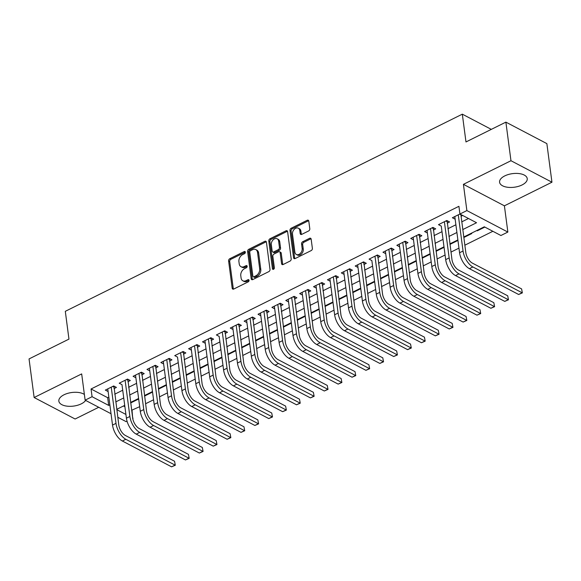 <?xml version="1.0" encoding="UTF-8"?>
<svg xmlns="http://www.w3.org/2000/svg" width="581" height="581" viewBox="0 0 581 581"><rect width="100%" height="100%" fill="white"/><g stroke="black" fill="none" stroke-linecap="round" stroke-linejoin="round"><path stroke-width="0.87" d="M244.238 251.551L245.335 252.118A1.227 0.879 -62.3 0 0 244.238 251.551L229.764 258.734A1.758 1.256 -62.3 0 0 228.602 260.927L232.189 288.205A1.758 1.256 -62.3 0 0 232.741 289.077A1.758 1.256 -62.3 0 0 233.751 289.04L248.232 281.85A1.227 0.879 -62.3 0 0 247.949 279.73L246.075 280.659A5.614 4.009 -62.3 0 1 242.829 280.783A5.614 4.009 -62.3 0 1 241.079 277.979L240.781 275.706A5.614 4.009 -62.3 0 1 244.499 268.691L246.373 267.761A1.227 0.879 -62.3 0 0 246.097 265.64L244.223 266.57A5.614 4.009 -62.3 0 1 240.977 266.694A5.614 4.009 -62.3 0 1 239.219 263.883L238.922 261.61A5.614 4.009 -62.3 0 1 242.647 254.601L244.521 253.672A1.227 0.879 -62.3 0 0 245.335 252.132L230.868 259.315A1.758 1.256 -62.3 0 0 229.706 261.508L233.301 288.786A1.758 1.256 -62.3 0 0 233.402 289.164M504.773 175.898A13.944 6.849 172.5 0 0 499.587 182.252A13.944 6.849 172.5 0 0 507.809 187.293A13.944 6.849 172.5 0 0 522.05 184.961A13.944 6.849 172.5 0 0 527.236 178.614A13.944 6.849 172.5 0 0 519.015 173.566A13.944 6.849 172.5 0 0 504.773 175.898M84.383 394.455A13.944 6.849 172.5 0 0 64.026 394.775A13.944 6.849 172.5 0 0 58.848 401.122A13.944 6.849 172.5 0 0 67.069 406.163A13.944 6.849 172.5 0 0 81.311 403.831A13.944 6.849 172.5 0 0 85.647 400.418M308.634 230.955A1.758 1.256 -62.3 0 0 309.796 228.761L308.787 221.107A1.758 1.256 -62.3 0 0 308.242 220.228A1.758 1.256 -62.3 0 0 307.226 220.272L291.146 228.253A1.758 1.256 -62.3 0 0 289.984 230.446L293.572 257.717A1.758 1.256 -62.3 0 0 294.124 258.596A1.758 1.256 -62.3 0 0 295.133 258.56L311.213 250.571A1.758 1.256 -62.3 0 0 312.375 248.377L311.162 239.14A1.758 1.256 -62.3 0 0 310.61 238.261A1.758 1.256 -62.3 0 0 309.6 238.297L302.716 241.718A1.758 1.256 -62.3 0 0 301.554 243.911L302.156 248.494A4.692 3.355 -62.3 0 1 300.413 253.345A4.692 3.355 -62.3 0 1 296.332 254.456A4.692 3.355 -62.3 0 1 294.872 252.11L292.504 234.158A4.692 3.355 -62.3 0 1 294.247 229.306A4.692 3.355 -62.3 0 1 298.329 228.188A4.692 3.355 -62.3 0 1 299.796 230.541L300.188 233.533A1.758 1.256 -62.3 0 0 300.733 234.404A1.758 1.256 -62.3 0 0 301.75 234.368L308.634 230.955M505.884 122.133L546.866 143.623L551.95 182.209L510.968 160.726L505.884 122.133L465.977 141.953L462.316 114.166L65.304 311.322L68.957 339.108L29.05 358.927L34.134 397.52L81.674 373.91L85.131 400.149L92.074 396.707L91.057 388.987L458.917 206.306L459.934 214.026L466.877 210.576L507.859 232.066L500.916 235.508L484.307 226.801L463.769 236.997M510.968 160.726L463.42 184.337L466.877 210.576M266.41 242.154A1.758 1.256 -62.3 0 0 265.866 241.275A1.758 1.256 -62.3 0 0 264.849 241.311L248.77 249.3A1.758 1.256 -62.3 0 0 247.608 251.493L251.195 278.764A1.758 1.256 -62.3 0 0 251.747 279.643A1.758 1.256 -62.3 0 0 252.757 279.599L268.836 271.618A1.758 1.256 -62.3 0 0 270.005 269.424L266.41 242.154M269.962 238.776L286.034 230.795A1.758 1.256 -62.3 0 1 287.05 230.751A1.758 1.256 -62.3 0 1 287.602 231.63L291.19 258.901A1.758 1.256 -62.3 0 1 290.028 261.094L283.143 264.515A1.758 1.256 -62.3 0 1 282.134 264.551A1.758 1.256 -62.3 0 1 281.582 263.672L280.129 252.612A1.758 1.256 -62.3 0 0 279.577 251.733A1.758 1.256 -62.3 0 0 278.568 251.776L274 254.042A1.758 1.256 -62.3 0 0 272.838 256.236L274.355 267.747A1.227 0.879 -62.3 0 1 272.445 268.698L268.792 240.97A1.758 1.256 -62.3 0 1 269.962 238.776L271.066 239.357L287.145 231.369L286.034 230.795M34.134 397.52L75.116 419.01L98.726 407.281M484.837 227.077L477.299 230.824L477.233 230.316M463.841 237.506L471.743 233.577L471.213 233.301M449.955 244.398L457.864 240.469L457.334 240.193M436.077 251.29L443.978 247.368L443.448 247.085M422.191 258.182L430.1 254.26L429.57 253.984M408.312 265.081L416.214 261.152L415.691 260.876M394.426 271.973L402.335 268.044L401.805 267.768M380.548 278.865L388.457 274.936L387.926 274.66M366.669 285.758L374.571 281.836L374.041 281.553M352.783 292.65L360.692 288.728L360.162 288.452M338.905 299.549L346.806 295.62L346.276 295.344M325.019 306.441L332.928 302.512L332.397 302.236M311.14 313.333L319.049 309.404L318.519 309.128M297.254 320.225L305.163 316.304L304.633 316.02M283.375 327.118L291.284 323.196L290.754 322.92M269.497 334.017L277.398 330.088L276.868 329.812M255.611 340.909L263.52 336.98L262.99 336.704M241.732 347.801L249.634 343.872L249.104 343.596M227.846 354.693L235.755 350.771L235.225 350.488M213.968 361.585L221.877 357.664L221.346 357.388M200.089 368.485L207.991 364.556L207.461 364.28M186.203 375.377L194.112 371.448L193.582 371.172M172.325 382.269L180.226 378.34L179.696 378.064M158.439 389.161L166.348 385.239L165.817 384.956M144.56 396.053L152.462 392.131L151.939 391.855M113.999 388.616L116.432 387.411L113.658 385.958L105.335 390.091L108.11 391.543L107.754 388.892M127.885 381.724L130.311 380.519L127.544 379.066L119.214 383.199L121.995 384.651M141.764 374.832L144.197 373.619L141.423 372.174L133.093 376.306L135.867 377.759L135.518 375.108L140.29 411.297L143.761 409.576L138.997 373.38M155.643 367.933L158.076 366.727L155.309 365.275L146.978 369.414L149.745 370.867L149.397 368.209L154.176 404.405L157.64 402.684L152.876 366.48M169.529 361.041L171.954 359.835L169.187 358.383L160.857 362.522L163.631 363.975L163.276 361.317M183.407 354.149L185.84 352.943L183.073 351.49L174.743 355.623L177.517 357.075M197.293 347.256L199.719 346.051L196.952 344.598L188.622 348.731L191.403 350.176M211.172 340.364L213.605 339.151L210.83 337.706L202.508 341.839L205.275 343.291L204.926 340.64M225.058 333.465L227.483 332.259L224.716 330.807L216.386 334.946L219.168 336.392M238.936 326.573L241.362 325.367L238.595 323.915L230.265 328.054L233.039 329.507L232.69 326.849L237.462 363.045L240.933 361.317L236.169 325.12M252.815 319.681L255.248 318.475L252.481 317.023L244.151 321.155L246.925 322.608L246.569 319.957L251.341 356.153L254.812 354.425L250.048 318.228M266.701 312.789L269.126 311.583L266.359 310.131L258.029 314.263L260.796 315.715L260.448 313.065M280.579 305.896L283.012 304.684L280.238 303.238L271.915 307.371L274.69 308.816M294.465 298.997L296.891 297.792L294.124 296.339L285.794 300.479L288.561 301.931L288.212 299.273L292.991 335.469L296.463 333.748L291.691 297.545M308.344 292.105L310.777 290.899L308.003 289.447L299.673 293.587L302.447 295.039L302.098 292.381M322.23 285.213L324.656 284.007L321.889 282.555L313.558 286.687L316.333 288.14L315.977 285.489L320.756 321.685L324.22 319.957L319.456 283.76M336.108 278.321L338.534 277.115L335.767 275.663L327.437 279.795L330.211 281.248L329.855 278.597L334.634 314.786L338.106 313.065L333.341 276.868M349.987 271.429L352.42 270.216L349.653 268.771L341.323 272.903L344.09 274.355L343.741 271.705L348.513 307.894L351.984 306.172L347.22 269.976M363.873 264.529L366.299 263.324L363.532 261.871L355.202 266.011L357.983 267.456M377.752 257.637L380.185 256.432L377.41 254.979L369.088 259.119L371.862 260.564M391.638 250.745L394.063 249.54L391.296 248.087L382.966 252.219L385.748 253.672L385.385 251.021L390.163 287.217L393.635 285.489L388.863 249.293M405.516 243.853L407.949 242.647L405.175 241.195L396.845 245.327L399.619 246.78L399.27 244.129M419.395 236.961L421.828 235.748L419.061 234.303L410.731 238.435L413.498 239.888L413.149 237.237L417.921 273.426L421.392 271.705L416.628 235.508M433.281 230.061L435.706 228.856L432.939 227.403L424.609 231.543L427.384 232.996L427.028 230.337L431.806 266.534L435.278 264.813L430.514 228.609M447.159 223.169L449.592 221.964L446.825 220.511L438.495 224.651L441.269 226.096M91.057 388.987L107.667 397.695L108.843 397.113M114.733 394.187L122.729 390.221M128.619 387.295L136.608 383.329M142.498 380.402L150.486 376.43M156.376 373.51L164.372 369.538M170.262 366.611L178.251 362.646M184.141 359.719L192.137 355.754M198.027 352.827L206.015 348.861M211.905 345.935L219.901 341.962M225.791 339.043L233.78 335.07M239.67 332.143L247.659 328.178M253.548 325.251L261.544 321.286M267.434 318.359L275.423 314.394M281.313 311.467L289.309 307.494M295.199 304.575L303.188 300.602M309.077 297.675L317.066 293.71M322.963 290.783L330.952 286.818M336.842 283.891L344.831 279.926M350.721 276.999L358.717 273.026M364.607 270.107L372.595 266.134M378.485 263.208L386.481 259.242M392.371 256.315L400.36 252.35M406.25 249.423L414.238 245.458M420.128 242.531L428.124 238.559M434.014 235.639L442.003 231.666M447.893 228.74L455.889 224.774M461.779 221.848L468.497 218.514M454.792 216.553L455.155 219.204L452.374 217.752L459.934 214.004M461.045 216.277L462.679 215.464M131.64 410.266L139.68 406.678M145.57 403.751L153.566 399.786M159.455 396.859L167.444 392.887M173.334 389.967L181.33 385.995M187.22 383.068L195.209 379.102M201.099 376.176L209.087 372.21M214.977 369.284L222.973 365.318M228.863 362.391L236.852 358.419M242.742 355.499L250.738 351.527M256.628 348.6L264.616 344.635M270.506 341.708L278.502 337.743M284.392 334.816L292.381 330.85M298.271 327.924L306.26 323.951M312.15 321.032L320.146 317.059M326.035 314.132L334.024 310.167M339.914 307.24L347.91 303.275M353.8 300.348L361.789 296.383M367.679 293.456L375.667 289.483M381.564 286.564L389.553 282.591M395.443 279.664L403.432 275.699M409.322 272.772L417.318 268.807M423.208 265.88L431.196 261.915M437.086 258.988L445.082 255.015M450.972 252.096L458.961 248.123M464.851 245.197L492.862 231.289M123.477 405.981L124.9 406.729M130.674 402.953L138.583 399.024L138.053 398.748M477.299 230.824L476.769 230.541M491.315 129.374L462.316 114.166M463.42 184.337L504.402 205.819L551.95 182.209M504.402 205.819L507.859 232.066M132.04 410.469L132.715 418.356M127.043 421.174L126.113 421.639L117.776 417.267M462.796 229.568L476.551 222.734L459.934 214.026M92.074 396.707L108.683 405.415L109.86 404.834M115.75 401.907L123.746 397.941M129.636 395.015L137.624 391.042M143.514 388.123L151.503 384.15M157.393 381.223L165.389 377.258M171.279 374.331L179.268 370.366M185.157 367.439L193.153 363.474M199.043 360.547L207.032 356.574M212.922 353.655L220.911 349.682M226.801 346.755L234.797 342.79M240.687 339.863L248.675 335.898M254.565 332.971L262.561 328.999M268.451 326.079L276.44 322.106M282.33 319.187L290.326 315.214M296.216 312.287L304.204 308.322M310.094 305.395L318.083 301.43M323.973 298.503L331.969 294.531M337.859 291.611L345.848 287.639M351.737 284.719L359.733 280.746M365.623 277.82L373.612 273.854M379.502 270.928L387.491 266.962M393.388 264.035L401.377 260.063M407.266 257.143L415.255 253.171M421.145 250.251L429.141 246.279M435.031 243.352L443.02 239.387M448.91 236.46L456.906 232.494M111.029 413.73L85.131 400.149M116.774 409.656L125.917 414.449M132.657 417.979L133.056 418.189M457.879 239.924L449.89 243.889M444 246.816L436.004 250.781M430.114 253.708L422.126 257.681M416.236 260.6L408.247 264.573M402.357 267.5L394.361 271.465M388.471 274.392L380.482 278.357M374.592 281.284L366.596 285.249M360.707 288.176L352.718 292.149M346.828 295.068L338.839 299.041M332.942 301.967L324.953 305.933M319.063 308.86L311.075 312.825M305.185 315.752L297.189 319.717M291.299 322.644L283.31 326.616M277.42 329.536L269.424 333.509M263.534 336.435L255.546 340.401M249.656 343.327L241.667 347.293M235.777 350.22L227.781 354.185M221.891 357.112L213.902 361.084M208.013 364.004L200.017 367.976M194.127 370.903L186.138 374.868M180.248 377.795L172.259 381.761M166.362 384.687L158.373 388.653M152.483 391.579L144.495 395.552M138.605 398.472L130.609 402.444M124.719 405.371L116.73 409.336M107.667 397.695L108.683 405.415M121.981 384.651L126.411 418.189L129.883 416.468L125.111 380.272M177.51 357.075L181.933 390.621L185.404 388.892L180.64 352.696M191.389 350.183L191.04 347.532M219.153 336.399L223.583 369.937L227.048 368.216L222.283 332.012M274.682 308.823L274.334 306.172M357.969 267.463L357.62 264.805M371.855 260.571L376.277 294.109L379.749 292.381L374.985 256.185M441.262 226.103L445.685 259.642L449.157 257.913L444.392 221.717M240.977 266.694L242.081 267.275A5.614 4.009 -62.3 0 0 245.327 267.151L244.223 266.57M247.186 266.229L245.327 267.151M242.829 280.783L243.94 281.364A5.614 4.009 -62.3 0 0 247.186 281.24L246.075 280.659M249.046 280.318L247.186 281.24M266.309 241.769A1.758 1.256 -62.3 0 0 265.96 241.892L249.881 249.881A1.758 1.256 -62.3 0 0 248.712 252.067L252.307 279.345A1.758 1.256 -62.3 0 0 252.408 279.722M250.549 250.672A1.227 0.879 -62.3 0 0 249.736 252.212L252.888 276.149A1.227 0.879 -62.3 0 0 253.977 276.738L255.952 275.757A5.614 4.009 -62.3 0 0 259.678 268.742L257.521 252.379A5.614 4.009 -62.3 0 0 255.771 249.569A5.614 4.009 -62.3 0 0 252.524 249.692L250.549 250.672M253.272 276.759L254.376 277.34A1.227 0.879 -62.3 0 0 255.088 277.319L253.977 276.738M255.771 249.569L256.875 250.15A5.614 4.009 -62.3 0 1 258.632 252.96L260.782 269.323A5.614 4.009 -62.3 0 1 257.063 276.338L255.088 277.319M279.577 251.733L280.688 252.314A1.758 1.256 -62.3 0 1 281.233 253.193L282.693 264.253A1.758 1.256 -62.3 0 0 282.794 264.631M273.557 269.272L269.904 241.551L268.792 240.97M278.619 241.137A4.692 3.355 -62.3 0 0 277.152 238.791A4.692 3.355 -62.3 0 0 273.07 239.902A4.692 3.355 -62.3 0 0 271.327 244.754L272.162 251.079A1.758 1.256 -62.3 0 0 272.707 251.958A1.758 1.256 -62.3 0 0 273.724 251.922L278.284 249.656A1.758 1.256 -62.3 0 0 279.446 247.462L278.619 241.137L279.722 241.718A4.692 3.355 -62.3 0 0 278.255 239.372L277.152 238.791M272.707 251.958L273.818 252.539A1.758 1.256 -62.3 0 0 274.828 252.503L273.724 251.922M279.722 241.718L280.558 248.043A1.758 1.256 -62.3 0 1 279.396 250.237L274.828 252.503M271.066 239.357A1.758 1.256 -62.3 0 0 269.904 241.551M298.329 228.188L299.44 228.769A4.692 3.355 -62.3 0 1 300.9 231.122L301.299 234.114A1.758 1.256 -62.3 0 0 301.401 234.492M296.332 254.456L297.443 255.037A4.692 3.355 -62.3 0 0 301.517 253.926A4.692 3.355 -62.3 0 0 303.267 249.075L302.156 248.494M311.06 238.762A1.758 1.256 -62.3 0 0 310.704 238.878L303.827 242.299A1.758 1.256 -62.3 0 0 302.665 244.492L303.267 249.075M308.685 220.729A1.758 1.256 -62.3 0 0 308.329 220.853L292.258 228.834A1.758 1.256 -62.3 0 0 291.088 231.027L294.683 258.298A1.758 1.256 -62.3 0 0 294.785 258.683M113.978 386.125L118.764 424.813A8.94 4.452 63.6 0 0 125.322 435.438L174.554 461.249L175.309 465.221L171.591 466.833L122.359 441.015A13.407 6.681 -116.4 0 1 112.525 425.089L107.761 388.885M171.591 466.833L175.063 465.105L125.83 439.294A13.407 6.681 -116.4 0 1 115.997 423.36L111.232 387.164M175.309 465.221L174.554 461.249M113.796 387.062L112.649 386.459M127.864 379.233L132.65 417.921A8.94 4.452 63.6 0 0 139.2 428.546L188.44 454.357L189.195 458.329L185.477 459.941L136.237 434.123A13.407 6.681 -116.4 0 1 126.411 418.189M185.477 459.941L188.948 458.213L139.709 432.402A13.407 6.681 -116.4 0 1 129.883 416.468M189.195 458.329L188.44 454.357M127.675 380.17L126.527 379.567M141.742 372.341L146.528 411.028A8.94 4.452 63.6 0 0 153.086 421.646L202.319 447.464L203.074 451.437L199.356 453.042L150.123 427.231A13.407 6.681 -116.4 0 1 140.29 411.297M199.356 453.042L202.827 451.321L153.595 425.51A13.407 6.681 -116.4 0 1 143.761 409.576M203.074 451.437L202.319 447.464M141.561 373.278L140.413 372.675M155.628 365.442L160.414 404.136A8.94 4.452 63.6 0 0 166.965 414.754L216.205 440.565L216.953 444.545L213.242 446.15L164.002 420.339A13.407 6.681 -116.4 0 1 154.176 404.405M213.242 446.15L216.713 444.429L167.473 418.61A13.407 6.681 -116.4 0 1 157.64 402.684M216.953 444.545L216.205 440.565M155.439 366.379L154.292 365.783M169.507 358.55L174.293 397.237A8.94 4.452 63.6 0 0 180.851 407.862L230.083 433.673L230.839 437.646L227.12 439.258L177.888 413.447A13.407 6.681 -116.4 0 1 168.054 397.513L163.29 361.317M227.12 439.258L230.592 437.537L181.359 411.718A13.407 6.681 -116.4 0 1 171.526 395.784L166.762 359.588M230.839 437.646L230.083 433.673M169.325 359.486L168.178 358.884M183.385 351.658L188.171 390.345A8.94 4.452 63.6 0 0 194.729 400.97L243.962 426.781L244.717 430.753L241.006 432.366L191.766 406.547A13.407 6.681 -116.4 0 1 181.933 390.621M241.006 432.366L244.47 430.637L195.238 404.826A13.407 6.681 -116.4 0 1 185.404 388.892M244.717 430.753L243.962 426.781M183.204 352.594L182.056 351.992M197.271 344.765L202.057 383.453A8.94 4.452 63.6 0 0 208.608 394.078L257.848 419.889L258.603 423.861L254.885 425.466L205.652 399.655A13.407 6.681 -116.4 0 1 195.819 383.721L191.055 347.525M254.885 425.466L258.356 423.745L209.116 397.934A13.407 6.681 -116.4 0 1 199.29 382L194.519 345.804M258.603 423.861L257.848 419.889M197.09 345.702L195.935 345.099M211.15 337.873L215.936 376.561A8.94 4.452 63.6 0 0 222.494 387.178L271.726 412.997L272.482 416.969L268.763 418.574L219.531 392.763A13.407 6.681 -116.4 0 1 209.697 376.829L204.933 340.633M268.763 418.574L272.235 416.853L223.002 391.042A13.407 6.681 -116.4 0 1 213.169 375.108L208.405 338.912M272.482 416.969L271.726 412.997M210.968 338.81L209.821 338.207M225.036 330.974L229.822 369.669A8.94 4.452 63.6 0 0 236.373 380.286L285.612 406.097L286.368 410.077L282.649 411.682L233.409 385.871A13.407 6.681 -116.4 0 1 223.583 369.937M282.649 411.682L286.121 409.961L236.881 384.143A13.407 6.681 -116.4 0 1 227.048 368.216M286.368 410.077L285.612 406.097M224.847 331.911L223.7 331.315M238.914 324.082L243.7 362.769A8.94 4.452 63.6 0 0 250.258 373.394L299.491 399.205L300.246 403.178L296.528 404.79L247.295 378.979A13.407 6.681 -116.4 0 1 237.462 363.045M296.528 404.79L299.999 403.069L250.767 377.251A13.407 6.681 -116.4 0 1 240.933 361.317M300.246 403.178L299.491 399.205M238.733 325.019L237.585 324.416M252.8 317.19L257.586 355.877A8.94 4.452 63.6 0 0 264.137 366.502L313.377 392.313L314.125 396.286L310.414 397.898L261.174 372.08A13.407 6.681 -116.4 0 1 251.341 356.153M310.414 397.898L313.878 396.169L264.645 370.358A13.407 6.681 -116.4 0 1 254.812 354.425M314.125 396.286L313.377 392.313M252.612 318.127L251.464 317.524M266.679 310.298L271.465 348.985A8.94 4.452 63.6 0 0 278.023 359.603L327.256 385.421L328.011 389.393L324.292 390.998L275.06 365.188A13.407 6.681 -116.4 0 1 265.226 349.254L260.462 313.057M324.292 390.998L327.764 389.277L278.524 363.466A13.407 6.681 -116.4 0 1 268.698 347.532L263.934 311.336M328.011 389.393L327.256 385.421M266.497 311.234L265.35 310.632M280.558 303.405L285.344 342.093A8.94 4.452 63.6 0 0 291.902 352.711L341.134 378.529L341.889 382.501L338.171 384.106L288.939 358.295A13.407 6.681 -116.4 0 1 279.105 342.362L274.341 306.165M338.171 384.106L341.643 382.385L292.41 356.574A13.407 6.681 -116.4 0 1 282.577 340.64L277.812 304.444M341.889 382.501L341.134 378.529M280.376 304.342L279.229 303.74M294.444 296.506L299.23 335.201A8.94 4.452 63.6 0 0 305.78 345.818L355.02 371.629L355.775 375.609L352.057 377.214L302.817 351.403A13.407 6.681 -116.4 0 1 292.991 335.469M352.057 377.214L355.528 375.493L306.289 349.675A13.407 6.681 -116.4 0 1 296.463 333.748M355.775 375.609L355.02 371.629M294.262 297.443L293.107 296.847M308.322 289.614L313.108 328.301A8.94 4.452 63.6 0 0 319.666 338.926L368.899 364.737L369.654 368.71L365.936 370.322L316.703 344.511A13.407 6.681 -116.4 0 1 306.87 328.577L302.105 292.381M365.936 370.322L369.407 368.601L320.175 342.783A13.407 6.681 -116.4 0 1 310.341 326.849L305.577 290.653M369.654 368.71L368.899 364.737M308.141 290.551L306.993 289.948M322.208 282.722L326.994 321.409A8.94 4.452 63.6 0 0 333.545 332.034L382.785 357.845L383.533 361.818L379.821 363.43L330.582 337.612A13.407 6.681 -116.4 0 1 320.756 321.685M379.821 363.43L383.293 361.702L334.053 335.891A13.407 6.681 -116.4 0 1 324.22 319.957M383.533 361.818L382.785 357.845M322.019 283.659L320.872 283.056M336.087 275.83L340.873 314.517A8.94 4.452 63.6 0 0 347.431 325.135L396.663 350.953L397.419 354.926L393.7 356.531L344.468 330.72A13.407 6.681 -116.4 0 1 334.634 314.786M393.7 356.531L397.172 354.809L347.939 328.999A13.407 6.681 -116.4 0 1 338.106 313.065M397.419 354.926L396.663 350.953M335.905 276.767L334.758 276.164M349.973 268.938L354.759 307.625A8.94 4.452 63.6 0 0 361.309 318.243L410.542 344.061L411.297 348.034L407.586 349.639L358.346 323.828A13.407 6.681 -116.4 0 1 348.513 307.894M407.586 349.639L411.05 347.917L361.818 322.106A13.407 6.681 -116.4 0 1 351.984 306.172M411.297 348.034L410.542 344.061M349.784 269.875L348.636 269.272M363.851 262.038L368.637 300.733A8.94 4.452 63.6 0 0 375.188 311.351L424.428 337.162L425.183 341.141L421.465 342.746L372.232 316.935A13.407 6.681 -116.4 0 1 362.399 301.002L357.635 264.805M421.465 342.746L424.936 341.025L375.696 315.207A13.407 6.681 -116.4 0 1 365.87 299.28L361.099 263.077M425.183 341.141L424.428 337.162M363.67 262.975L362.522 262.38M377.73 255.146L382.516 293.833A8.94 4.452 63.6 0 0 389.074 304.459L438.306 330.269L439.062 334.242L435.343 335.854L386.111 310.043A13.407 6.681 -116.4 0 1 376.277 294.109M435.343 335.854L438.815 334.133L389.582 308.315A13.407 6.681 -116.4 0 1 379.749 292.381M439.062 334.242L438.306 330.269M377.548 256.083L376.401 255.48M391.616 248.254L396.402 286.941A8.94 4.452 63.6 0 0 402.953 297.566L452.192 323.377L452.948 327.35L449.229 328.962L399.989 303.144A13.407 6.681 -116.4 0 1 390.163 287.217M449.229 328.962L452.701 327.234L403.461 301.423A13.407 6.681 -116.4 0 1 393.635 285.489M452.948 327.35L452.192 323.377M391.427 249.191L390.279 248.588M405.494 241.362L410.28 280.049A8.94 4.452 63.6 0 0 416.838 290.667L466.071 316.485L466.826 320.458L463.108 322.063L413.875 296.252A13.407 6.681 -116.4 0 1 404.042 280.318L399.278 244.122M463.108 322.063L466.579 320.342L417.347 294.531A13.407 6.681 -116.4 0 1 407.513 278.597L402.749 242.4M466.826 320.458L466.071 316.485M405.313 242.299L404.165 241.696M419.38 234.47L424.166 273.157A8.94 4.452 63.6 0 0 430.717 283.775L479.957 309.593L480.705 313.566L476.994 315.171L427.754 289.36A13.407 6.681 -116.4 0 1 417.921 273.426M476.994 315.171L480.465 313.45L431.225 287.639A13.407 6.681 -116.4 0 1 421.392 271.705M480.705 313.566L479.957 309.593M419.192 235.407L418.044 234.804M433.259 227.57L438.045 266.265A8.94 4.452 63.6 0 0 444.603 276.883L493.835 302.694L494.591 306.674L490.872 308.279L441.64 282.468A13.407 6.681 -116.4 0 1 431.806 266.534M490.872 308.279L494.344 306.557L445.111 280.739A13.407 6.681 -116.4 0 1 435.278 264.813M494.591 306.674L493.835 302.694M433.077 228.507L431.93 227.912M447.138 220.678L451.924 259.366A8.94 4.452 63.6 0 0 458.482 269.991L507.714 295.802L508.469 299.774L504.751 301.386L455.519 275.576A13.407 6.681 -116.4 0 1 445.685 259.642M504.751 301.386L508.222 299.665L458.99 273.847A13.407 6.681 -116.4 0 1 449.157 257.913M508.469 299.774L507.714 295.802M446.956 221.615L445.809 221.012M460.878 214.52L465.809 252.474A8.94 4.452 63.6 0 0 472.36 263.099L521.6 288.91L522.355 292.882L518.637 294.494L469.404 268.676A13.407 6.681 -116.4 0 1 459.571 252.75L454.807 216.546M518.637 294.494L522.108 292.766L472.869 266.955A13.407 6.681 -116.4 0 1 463.042 251.021L458.271 214.825M522.355 292.882L521.6 288.91M460.842 214.723L459.687 214.12M249.038 280.303L247.949 279.73M247.186 266.214L246.097 265.64M233.301 288.786L232.189 288.205M229.706 261.508L228.602 260.927M230.868 259.315L229.764 258.734M252.307 279.345L251.195 278.764M248.712 252.067L247.608 251.493M249.881 249.881L248.77 249.3M265.96 241.892L264.849 241.311M257.063 276.338L255.952 275.757M260.782 269.323L259.678 268.742M258.632 252.96L257.521 252.379M282.693 264.253L281.582 263.672M281.233 253.193L280.129 252.612M273.549 269.279L272.445 268.698M279.396 250.237L278.284 249.656M280.558 248.043L279.446 247.462M301.299 234.114L300.188 233.533M300.9 231.122L299.796 230.541M302.665 244.492L301.554 243.911M303.827 242.299L302.716 241.718M310.704 238.878L309.6 238.297M294.683 258.298L293.572 257.717M291.088 231.027L289.984 230.446M292.258 228.834L291.146 228.253M308.329 220.853L307.226 220.272M112.525 425.089L115.997 423.36M122.359 441.015L125.83 439.294M136.237 434.123L139.709 432.402M150.123 427.231L153.595 425.51M164.002 420.339L167.473 418.61M168.054 397.513L171.526 395.784M177.888 413.447L181.359 411.718M191.766 406.547L195.238 404.826M195.819 383.721L199.29 382M205.652 399.655L209.116 397.934M209.697 376.829L213.169 375.108M219.531 392.763L223.002 391.042M233.409 385.871L236.881 384.143M247.295 378.979L250.767 377.251M261.174 372.08L264.645 370.358M265.226 349.254L268.698 347.532M275.06 365.188L278.524 363.466M279.105 342.362L282.577 340.64M288.939 358.295L292.41 356.574M302.817 351.403L306.289 349.675M306.87 328.577L310.341 326.849M316.703 344.511L320.175 342.783M330.582 337.612L334.053 335.891M344.468 330.72L347.939 328.999M358.346 323.828L361.818 322.106M362.399 301.002L365.87 299.28M372.232 316.935L375.696 315.207M386.111 310.043L389.582 308.315M399.989 303.144L403.461 301.423M404.042 280.318L407.513 278.597M413.875 296.252L417.347 294.531M427.754 289.36L431.225 287.639M441.64 282.468L445.111 280.739M455.519 275.576L458.99 273.847M459.571 252.75L463.042 251.021M469.404 268.676L472.869 266.955"/></g></svg>
